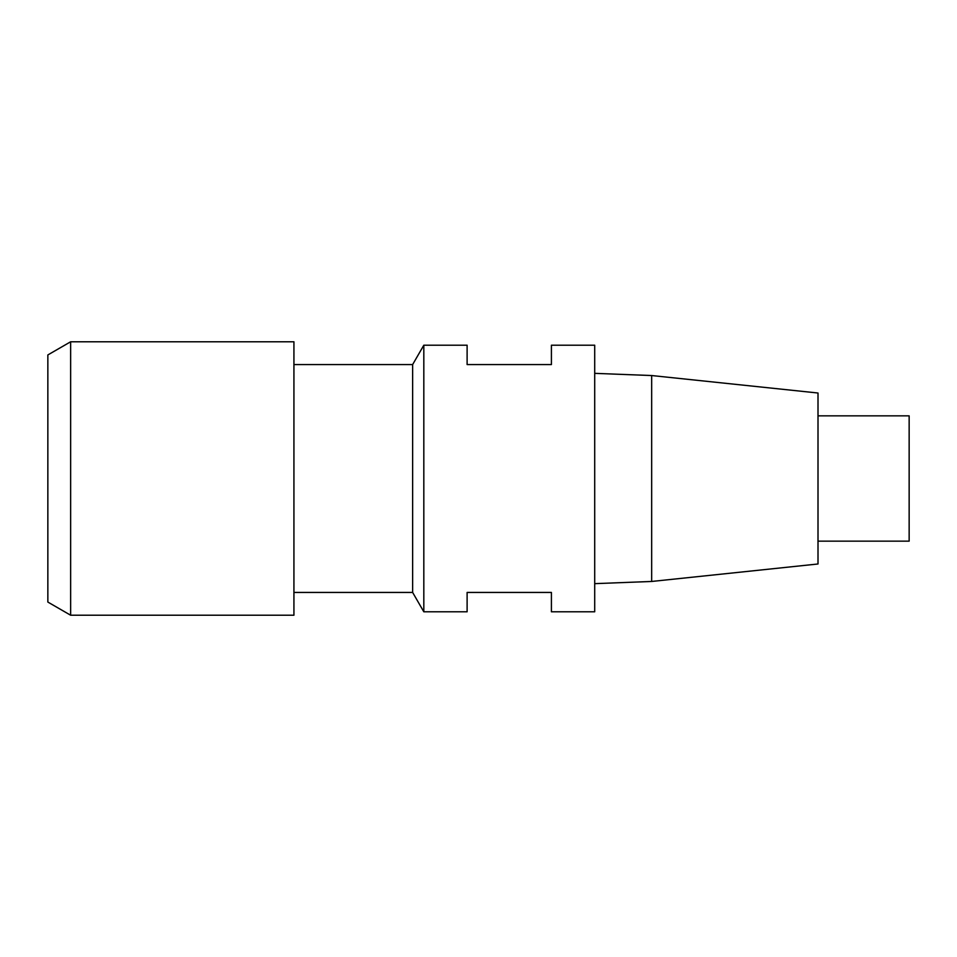 <?xml version="1.0" encoding="UTF-8"?>
<svg xmlns="http://www.w3.org/2000/svg" width="957" height="957" viewBox="0 0 957 957"><rect width="100%" height="100%" fill="white"/><g stroke="black" fill="none" stroke-linecap="round" stroke-linejoin="round"><path stroke-width="1.44" d="M70.639 341.781L70.639 615.219L293.931 615.219L293.931 341.781L70.639 341.781L47.85 354.939L47.85 602.061L70.639 615.219M818.008 541.16L909.15 541.16L909.15 415.84L818.008 415.84M423.819 611.798L423.819 345.202L467.112 345.202L467.112 364.569L551.411 364.569L551.411 345.202L594.704 345.202L594.704 611.798L551.411 611.798L551.411 592.431L467.112 592.431L467.112 611.798L423.819 611.798L412.634 592.431L412.634 364.569L423.819 345.202M651.669 375.539L818.008 393.016L818.008 563.984L651.669 581.461L651.669 375.539L594.704 373.35M651.669 581.461L594.704 583.65M293.931 592.431L412.634 592.431M293.931 364.569L412.634 364.569"/></g></svg>
